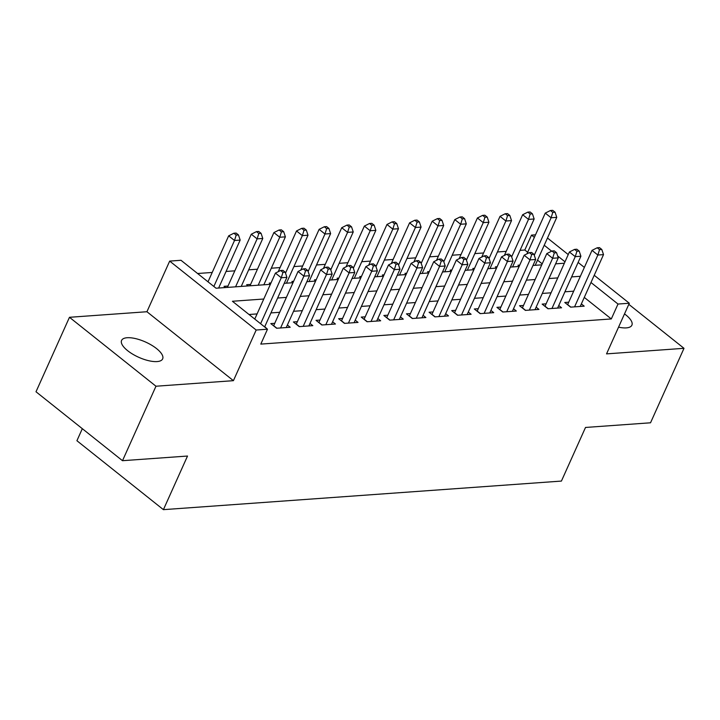 <?xml version="1.0" encoding="UTF-8"?>
<svg xmlns="http://www.w3.org/2000/svg" width="720" height="720" viewBox="0 0 720 720"><rect width="100%" height="100%" fill="white"/><g stroke="black" fill="none" stroke-linecap="round" stroke-linejoin="round"><path stroke-width="1.08" d="M618.561 327.159A22.509 8.361 24.2 0 0 626.319 327.888A22.509 8.361 24.2 0 0 631.89 325.188A22.509 8.361 24.2 0 0 624.51 313.911M127.152 337.734A22.509 8.361 24.2 0 0 121.581 340.425A22.509 8.361 24.2 0 0 132.741 354.186A22.509 8.361 24.2 0 0 157.077 361.575A22.509 8.361 24.2 0 0 162.648 358.884A22.509 8.361 24.2 0 0 151.488 345.114A22.509 8.361 24.2 0 0 127.152 337.734M527.661 252.279L524.808 250.011L531.504 235.116L535.5 234.828M82.323 428.688L76.914 440.721L163.413 509.652L561.42 481.077L585.513 427.455L650.529 422.793L684 348.318L628.812 304.335M163.413 509.652L187.515 456.039L122.499 460.701L36 391.77L69.471 317.295L155.97 386.226L233.415 380.673L256.176 330.03L169.677 261.099L180.99 260.28L216.054 288.225L270.378 284.328M233.415 380.673L146.925 311.733L69.471 317.295M146.925 311.733L169.677 261.099M524.808 250.011L520.047 250.353M506.196 251.343L497.439 251.973M483.579 252.972L474.822 253.602M460.971 254.592L452.205 255.222M438.354 256.221L429.597 256.842M415.737 257.841L406.98 258.471M393.129 259.461L384.363 260.091M370.512 261.09L361.755 261.72M347.895 262.71L339.138 263.34M325.287 264.339L316.53 264.969M302.67 265.959L293.913 266.589M280.053 267.579L271.296 268.209M257.445 269.208L248.688 269.838M234.828 270.828L226.071 271.458M212.211 272.457L197.577 273.501M122.499 460.701L155.97 386.226M568.728 302.202L564.768 302.481L570.609 307.143L584.181 306.162L581.364 303.921M546.111 303.822L542.151 304.11L548.001 308.763L561.564 307.791L558.747 305.541M523.494 305.442L519.543 305.73L525.384 310.383L538.956 309.411L536.13 307.17M500.886 307.071L496.926 307.35L502.767 312.012L516.339 311.04L513.522 308.79M478.269 308.691L474.309 308.979L480.159 313.632L493.722 312.66L490.905 310.41M455.652 310.32L451.701 310.599L457.542 315.261L471.114 314.28L468.288 312.039M433.044 311.94L429.084 312.228L434.934 316.881L448.497 315.909L445.68 313.659M410.427 313.56L406.467 313.848L412.317 318.51L425.88 317.529L423.063 315.288M387.819 315.189L383.859 315.468L389.7 320.13L403.272 319.158L400.446 316.908M365.202 316.809L361.242 317.097L367.092 321.75L380.655 320.778L377.838 318.528M342.585 318.438L338.634 318.717L344.475 323.379L358.038 322.407L355.221 320.157M319.977 320.058L316.017 320.346L321.858 324.999L335.43 324.027L332.613 321.777M297.36 321.687L293.4 321.966L299.25 326.628L312.813 325.647L309.996 323.406M274.743 323.307L270.792 323.595L276.633 328.248L290.205 327.276L287.379 325.026M227.988 286.047L224.037 286.326L225.558 287.55M250.605 284.418L246.645 284.706L248.175 285.921M270.999 282.96L269.262 283.086L270.495 284.067M293.607 281.331L291.879 281.457L293.112 282.447M316.224 279.711L314.487 279.837L315.72 280.818M338.832 278.091L337.104 278.208L338.337 279.198M361.449 276.462L359.712 276.588L360.954 277.569M384.066 274.842L382.329 274.968L383.562 275.949M406.674 273.213L404.946 273.339L406.179 274.329M429.291 271.593L427.554 271.719L428.796 272.7M451.908 269.964L450.171 270.09L451.404 271.08M474.516 268.344L472.788 268.47L474.021 269.451M497.133 266.724L495.396 266.841L496.638 267.831M542.187 263.862L537.534 260.145M519.246 266.202L518.013 265.221L519.75 265.095M263.781 299.016L232.416 301.266L267.489 329.211L260.793 344.106L611.307 318.942L584.289 297.405M573.678 291.177L564.921 291.807M551.061 292.806L542.304 293.436M528.453 294.426L519.687 295.056M505.836 296.055L497.079 296.676M483.219 297.675L474.462 298.305M460.611 299.295L451.854 299.925M437.994 300.924L429.237 301.554M415.377 302.544L406.62 303.174M392.769 304.173L384.012 304.803M370.152 305.793L361.395 306.423M347.535 307.422L338.778 308.043M324.927 309.042L316.17 309.672M302.31 310.662L293.553 311.292M279.693 312.291L270.936 312.921M257.085 313.911L249.012 314.496M267.129 328.932L264.771 326.655M594.234 275.283L629.307 303.237L606.546 353.88L684 348.318M629.307 303.237L618.003 304.047L590.985 282.51M611.307 318.942L618.003 304.047M267.489 329.211L256.176 330.03M547.479 238.023L568.242 254.574M578.115 262.44L584.361 267.417M564.993 261.801L557.658 255.96M551.655 251.181L544.23 245.25M534.357 237.384L531.504 235.116M284.238 283.329L292.995 282.708M306.846 281.709L315.603 281.079M329.463 280.089L338.22 279.459M352.08 278.46L360.837 277.83M374.688 276.84L383.445 276.21M397.305 275.211L406.062 274.581M419.922 273.591L428.679 272.961M442.53 271.971L451.287 271.341M465.147 270.342L473.904 269.712M487.764 268.722L496.521 268.092M510.372 267.093L519.129 266.463M532.989 265.473L541.746 264.843M555.597 263.844L564.363 263.223M580.374 276.282L571.617 276.912M557.757 277.911L549 278.541M535.14 279.531L526.383 280.161M512.532 281.16L503.775 281.79M489.915 282.78L481.158 283.41M467.298 284.4L458.541 285.03M444.69 286.029L435.933 286.659M422.073 287.649L413.316 288.279M399.456 289.278L390.699 289.908M376.848 290.898L368.091 291.528M354.231 292.527L345.474 293.148M331.623 294.147L322.857 294.777M309.006 295.767L300.249 296.397M286.389 297.396L277.632 298.026M260.604 323.73L281.268 277.758L286.92 277.353L264.636 326.943M254.763 319.077L275.427 273.096L281.268 277.758L282.951 272.367L285.219 272.205L282.879 270.342L280.62 270.504L282.951 272.367M280.62 270.504L275.427 273.096M286.92 277.353L285.219 272.205M218.619 288.045L240.165 240.084L234.513 240.498L228.672 235.836L208.008 281.817M236.196 235.098L238.464 234.936L236.124 233.073L233.865 233.235L236.196 235.098L234.513 240.498L213.849 286.47M238.464 234.936L240.165 240.084M228.672 235.836L233.865 233.235M280.593 327.96L303.885 276.129L309.537 275.724L286.245 327.555M273.609 325.836A3.519 1.854 128.6 0 0 273.672 325.692L298.044 271.476L303.885 276.129L305.568 270.738L307.827 270.576L305.487 268.713L303.228 268.875L305.568 270.738M303.228 268.875L298.044 271.476M309.537 275.724L307.827 270.576M303.201 326.34L326.502 274.509L332.154 274.104L308.853 325.935M296.217 324.216A3.519 1.854 128.6 0 0 296.289 324.063L320.652 269.847L326.502 274.509L328.185 269.118L330.444 268.956L328.104 267.093L325.845 267.255L328.185 269.118M325.845 267.255L320.652 269.847M332.154 274.104L330.444 268.956M325.818 324.72L349.11 272.88L354.762 272.475L331.47 324.315M318.834 322.587A3.519 1.854 128.6 0 0 318.906 322.443L343.269 268.227L349.11 272.88L350.793 267.489L353.061 267.327L350.721 265.464L348.462 265.626L350.793 267.489M348.462 265.626L343.269 268.227M354.762 272.475L353.061 267.327M348.435 323.091L371.727 271.26L377.379 270.855L354.087 322.686M341.451 320.967A3.519 1.854 128.6 0 0 341.514 320.823L365.886 266.598L371.727 271.26L373.41 265.869L375.669 265.707L373.329 263.844L371.07 264.006L373.41 265.869M371.07 264.006L365.886 266.598M377.379 270.855L375.669 265.707M241.227 286.425L262.782 238.464L257.13 238.869L251.289 234.216L227.376 287.415M258.813 233.478L261.072 233.316L258.741 231.453L256.473 231.615L258.813 233.478L257.13 238.869L235.575 286.83M261.072 233.316L262.782 238.464M251.289 234.216L256.473 231.615M263.844 284.796L285.399 236.844L279.747 237.249L273.897 232.587L249.993 285.795M281.43 231.858L283.689 231.696L281.349 229.833L279.09 229.995L281.43 231.858L279.747 237.249L258.192 285.201M283.689 231.696L285.399 236.844M273.897 232.587L279.09 229.995M286.461 283.176L308.007 235.215L302.355 235.62L296.514 230.967L278.199 271.71M304.038 230.229L306.306 230.067L303.966 228.204L301.707 228.366L304.038 230.229L302.355 235.62L285.516 273.105M306.306 230.067L308.007 235.215M296.514 230.967L301.707 228.366M309.069 281.547L330.624 233.595L324.972 234L319.131 229.338L300.816 270.081M326.655 228.609L328.914 228.447L326.574 226.584L324.315 226.746L326.655 228.609L324.972 234L308.124 271.476M328.914 228.447L330.624 233.595M319.131 229.338L324.315 226.746M371.043 321.471L394.344 269.64L399.996 269.226L376.695 321.066M364.059 319.338A3.519 1.854 128.6 0 0 364.131 319.194L388.494 264.978L394.344 269.64L396.027 264.24L398.286 264.078L395.946 262.215L393.687 262.377L396.027 264.24M393.687 262.377L388.494 264.978M399.996 269.226L398.286 264.078M331.686 279.927L353.241 231.966L347.589 232.371L341.739 227.718L323.433 268.461M349.272 226.98L351.531 226.818L349.191 224.955L346.932 225.117L349.272 226.98L347.589 232.371L330.741 269.856M351.531 226.818L353.241 231.966M341.739 227.718L346.932 225.117M393.66 319.842L416.952 268.011L422.604 267.606L399.312 319.437M386.676 317.718A3.519 1.854 128.6 0 0 386.748 317.574L411.111 263.358L416.952 268.011L418.635 262.62L420.903 262.458L418.563 260.595L416.295 260.757L418.635 262.62M416.295 260.757L411.111 263.358M422.604 267.606L420.903 262.458M354.303 278.298L375.849 230.346L370.197 230.751L364.356 226.098L346.041 266.841M371.88 225.36L374.148 225.198L371.808 223.335L369.54 223.497L371.88 225.36L370.197 230.751L353.358 268.227M374.148 225.198L375.849 230.346M364.356 226.098L369.54 223.497M416.277 318.222L439.569 266.391L445.221 265.986L421.929 317.817M409.293 316.098A3.519 1.854 128.6 0 0 409.356 315.945L433.728 261.729L439.569 266.391L441.252 261L443.511 260.838L441.171 258.975L438.912 259.137L441.252 261M438.912 259.137L433.728 261.729M445.221 265.986L443.511 260.838M376.911 276.678L398.466 228.726L392.814 229.131L386.973 224.469L368.658 265.212M394.497 223.74L396.756 223.578L394.416 221.715L392.157 221.877L394.497 223.74L392.814 229.131L375.966 266.607M396.756 223.578L398.466 228.726M386.973 224.469L392.157 221.877M438.885 316.602L462.186 264.762L467.838 264.357L444.537 316.188M431.901 314.469A3.519 1.854 128.6 0 0 431.973 314.325L456.336 260.109L462.186 264.762L463.869 259.371L466.128 259.209L463.788 257.346L461.529 257.508L463.869 259.371M461.529 257.508L456.336 260.109M467.838 264.357L466.128 259.209M399.528 275.058L421.083 227.097L415.431 227.502L409.581 222.849L391.275 263.592M417.114 222.111L419.373 221.949L417.033 220.086L414.774 220.248L417.114 222.111L415.431 227.502L398.583 264.978M419.373 221.949L421.083 227.097M409.581 222.849L414.774 220.248M461.502 314.973L484.794 263.142L490.446 262.737L467.154 314.568M454.518 312.849A3.519 1.854 128.6 0 0 454.581 312.696L478.953 258.48L484.794 263.142L486.477 257.751L488.736 257.589L486.405 255.726L484.137 255.888L486.477 257.751M484.137 255.888L478.953 258.48M490.446 262.737L488.736 257.589M422.145 273.429L443.691 225.477L438.039 225.882L432.198 221.22L413.883 261.963M439.722 220.491L441.981 220.329L439.65 218.466L437.382 218.628L439.722 220.491L438.039 225.882L421.2 263.358M441.981 220.329L443.691 225.477M432.198 221.22L437.382 218.628M484.119 313.353L507.411 261.513L513.063 261.108L489.771 312.948M477.135 311.22A3.519 1.854 128.6 0 0 477.198 311.076L501.561 256.86L507.411 261.513L509.094 256.122L511.353 255.96L509.013 254.097L506.754 254.259L509.094 256.122M506.754 254.259L501.561 256.86M513.063 261.108L511.353 255.96M444.753 271.809L466.308 223.848L460.656 224.253L454.806 219.6L436.5 260.343M462.339 218.862L464.598 218.7L462.258 216.837L459.999 216.999L462.339 218.862L460.656 224.253L443.808 261.738M464.598 218.7L466.308 223.848M454.806 219.6L459.999 216.999M506.727 311.724L530.019 259.893L535.68 259.488L512.379 311.319M499.743 309.6A3.519 1.854 128.6 0 0 499.815 309.456L524.178 255.24L530.019 259.893L531.702 254.502L533.97 254.34L531.63 252.477L529.371 252.639L531.702 254.502M529.371 252.639L524.178 255.24M535.68 259.488L533.97 254.34M467.37 270.18L488.925 222.228L483.264 222.633L477.423 217.971L459.117 258.714M484.956 217.242L487.215 217.08L484.875 215.217L482.616 215.379L484.956 217.242L483.264 222.633L466.425 260.109M487.215 217.08L488.925 222.228M477.423 217.971L482.616 215.379M529.344 310.104L552.636 258.273L558.288 257.868L534.996 309.699M522.36 307.971A3.519 1.854 128.6 0 0 522.423 307.827L546.795 253.611L552.636 258.273L554.319 252.882L556.578 252.72L554.247 250.857L551.979 251.019L554.319 252.882M551.979 251.019L546.795 253.611M558.288 257.868L556.578 252.72M489.987 268.56L511.533 220.599L505.881 221.013L500.04 216.351L481.725 257.094M507.564 215.613L509.823 215.451L507.492 213.588L505.224 213.75L507.564 215.613L505.881 221.013L489.042 258.489M509.823 215.451L511.533 220.599M500.04 216.351L505.224 213.75M551.952 308.475L575.253 256.644L580.905 256.239L557.613 308.07M544.968 306.351A3.519 1.854 128.6 0 0 545.04 306.207L569.403 251.991L575.253 256.644L576.936 251.253L579.195 251.091L576.855 249.228L574.596 249.39L576.936 251.253M574.596 249.39L569.403 251.991M580.905 256.239L579.195 251.091M512.595 266.94L534.15 218.979L528.498 219.384L522.648 214.731L504.342 255.474M530.181 213.993L532.44 213.831L530.1 211.968L527.841 212.13L530.181 213.993L528.498 219.384L511.65 256.86M532.44 213.831L534.15 218.979M522.648 214.731L527.841 212.13M574.569 306.855L597.861 255.024L603.522 254.619L580.221 306.45M567.585 304.731A3.519 1.854 128.6 0 0 567.657 304.578L592.02 250.362L597.861 255.024L599.544 249.633L601.812 249.471L599.472 247.608L597.213 247.77L599.544 249.633M597.213 247.77L592.02 250.362M603.522 254.619L601.812 249.471M535.212 265.311L556.767 217.359L551.106 217.764L545.265 213.102L526.959 253.845M552.789 212.373L555.057 212.211L552.717 210.348L550.458 210.51L552.789 212.373L551.106 217.764L534.267 255.24M555.057 212.211L556.767 217.359M545.265 213.102L550.458 210.51M276.867 328.23L273.672 325.692M299.475 326.61L296.289 324.063M322.092 324.981L318.906 322.443M344.709 323.361L341.514 320.823M367.317 321.741L364.131 319.194M389.934 320.112L386.748 317.574M412.551 318.492L409.356 315.945M435.159 316.863L431.973 314.325M457.776 315.243L454.581 312.696M480.393 313.614L477.198 311.076M503.001 311.994L499.815 309.456M525.618 310.374L522.423 307.827M548.235 308.745L545.04 306.207M570.843 307.125L567.657 304.578"/></g></svg>
